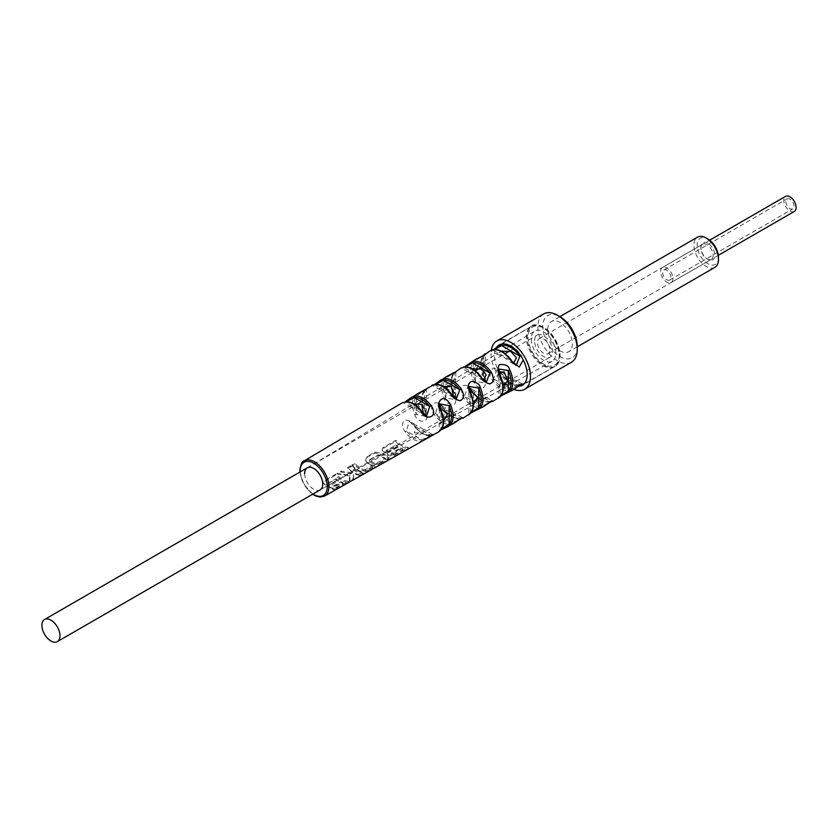 <?xml version="1.0" encoding="UTF-8"?>
<svg xmlns="http://www.w3.org/2000/svg" width="838" height="838" viewBox="0 0 838 838"><rect width="100%" height="100%" fill="white"/><g stroke="black" fill="none" stroke-linecap="round" stroke-linejoin="round"><path stroke-width="0.63" stroke-dasharray="4.19 3.14" d="M531.994 326.013A23.223 13.408 -120 0 1 549.885 332.236A23.223 13.408 -120 0 1 560.025 355.616A23.223 13.408 60 0 1 555.217 366.248A23.223 13.408 60 0 1 537.326 360.026A23.223 13.408 60 0 1 527.186 336.646A23.223 13.408 -120 0 1 531.994 326.013L499.144 344.984M543.6 339.023A8.705 5.028 60 0 1 549.299 346.691A8.705 5.028 60 0 1 547.958 353.667A8.705 5.028 60 0 1 543.6 353.238A8.705 5.028 60 0 1 537.912 345.57A8.705 5.028 60 0 1 539.253 338.583A8.705 5.028 60 0 1 543.6 339.023M518.23 386.297A23.223 13.408 60 0 1 507.482 381.782A23.223 13.408 60 0 1 494.336 355.616A23.223 13.408 -120 0 1 496.494 347.466M513.998 389.408A27.874 16.09 60 0 1 506.341 384.715M504.759 383.301A27.874 16.09 60 0 1 491.058 353.72A27.874 16.09 -120 0 1 491.319 350.179M571.495 362.205A27.874 16.09 60 0 1 550.021 354.736A27.874 16.09 60 0 1 537.86 326.694A27.874 16.09 60 0 1 543.632 313.936M577.267 346.607A24.386 14.078 60 0 1 560.025 356.559A24.386 14.078 60 0 1 542.783 326.694A24.386 14.078 60 0 1 560.025 316.733M572.344 343.758A17.42 10.056 60 0 1 568.74 351.73A17.42 10.056 60 0 1 555.311 347.068A17.42 10.056 60 0 1 547.706 329.533A17.42 10.056 -120 0 1 551.32 321.562A17.42 10.056 -120 0 1 564.739 326.233A17.42 10.056 -120 0 1 572.344 343.758M714.898 267.353A17.42 10.056 60 0 1 701.469 262.682A17.42 10.056 60 0 1 693.874 245.157A17.42 10.056 60 0 1 697.478 237.175M718.501 257.476A15.094 8.715 60 0 1 707.827 263.645A15.094 8.715 60 0 1 697.153 245.157A15.094 8.715 60 0 1 707.827 238.987M707.827 243.261A9.867 5.698 -120 0 0 700.851 247.283A9.867 5.698 -120 0 0 707.827 259.371L707.827 259.371A9.867 5.698 -120 0 0 714.814 255.349A9.867 5.698 -120 0 0 707.827 243.261M707.827 259.371L707.01 258.9A8.705 5.028 -120 0 0 711.368 259.33A8.705 5.028 -120 0 0 712.698 252.353A8.705 5.028 -120 0 0 707.01 244.675A8.705 5.028 -120 0 0 702.653 244.246A8.705 5.028 -120 0 0 700.851 248.237A8.705 5.028 -120 0 0 707.01 258.9L707.827 259.371M534.571 340.919A12.769 7.374 60 0 1 537.221 335.064A12.769 7.374 60 0 1 547.057 338.489A12.769 7.374 60 0 1 552.64 351.342A12.769 7.374 60 0 1 549.99 357.187A12.769 7.374 60 0 1 540.154 353.772A12.769 7.374 60 0 1 534.571 340.919M304.655 473.659A12.769 7.374 -120 0 0 310.196 486.469A12.769 7.374 -120 0 0 320.011 489.968L516.25 381.206L516.721 380.798L510.73 378.786L502.391 372.522L496.735 376.021L503.69 383.919M475.869 359.24L473.952 360.717A22.511 12.999 -120 0 0 471.019 369.652A22.511 12.999 60 0 0 473.952 381.971C474.769 385.627 477.932 387.596 483.453 387.879C486.511 384.087 486.637 380.284 483.809 376.471L485.359 383.123L475.45 381.332L473.952 381.971M446.57 376.587L444.381 378.336A22.134 12.78 -120 0 0 441.731 386.873A22.134 12.78 60 0 0 444.381 398.479C445.009 402.481 448.445 404.387 454.688 404.188C456.71 399.276 456.563 395.536 454.238 392.98L455.799 399.82L445.889 397.861L444.381 398.479M417.23 393.965L414.81 395.976A21.767 12.57 -120 0 0 412.432 404.094A21.767 12.57 60 0 0 414.81 414.957L416.329 414.37L416.329 396.405A1.163 0.922 38.6 0 0 414.81 395.976M431.968 385.229L434.744 384.391M461.267 367.882L464.273 366.971M520.576 355.553L521.163 355.176L523.226 359.952M490.576 350.535L493.792 349.551M402.69 402.565L405.215 401.811M423.42 413.302L419.681 412.128L426.5 416.067L421.399 411.154L406.336 402.46A1.163 0.922 82.7 0 0 405.728 401.831M421.399 411.154A20.416 11.784 -120 0 0 406.336 402.46L403.633 402.869L405.948 401.727M419.681 412.128L410.463 406.807L413.972 404.042M443.553 421.231L439.269 423.096L439.269 411.385L440.086 407.75M473.376 404.796L468.83 406.996L469.49 401.737L468.83 393.347L469.573 390.026M503.188 388.34L498.39 390.812L499.364 384.977L498.39 375.403L499.071 372.334M555.919 353.238A17.42 10.056 -120 0 0 548.262 335.65A17.42 10.056 -120 0 0 534.812 331.094A17.42 10.056 -120 0 0 531.292 339.023A17.42 10.056 -120 0 0 538.834 356.485A17.42 10.056 -120 0 0 552.221 361.262A17.42 10.056 -120 0 0 555.919 353.238M476.424 370.166L476.33 371.674L485.359 376.754L484.291 366.939L485.359 361.021L482.971 362.246L477.084 367.704M447.492 386.873L447.293 388.916L455.799 392.949L455.055 384.307L455.799 378.954L447.911 385.459M418.696 403.497L418.309 406.137L426.238 409.07L426.238 396.961L418.77 403.256M513.663 363.231L510.782 362.33L502.601 356.265L496.725 354.212L501.428 351.237M483.61 379.939L480.488 378.975L473.02 373.717L467.897 371.705L472.265 368.814M453.526 396.636L450.132 395.578L443.69 391.252L439.133 389.23L443.113 386.412M506.634 384.747L513.642 382.652M476.686 401.151L486.438 397.442L481.106 395.41L473.554 390.005L473.208 399.946L474.717 400.648M446.717 417.513L456.102 414.056L451.42 412.055L444.779 407.519L443.679 416.392L445.847 417.314M414.307 432.869L422.666 432.89L425.673 430.627L416.088 425.086L414.307 432.869M424.468 390.267C421.085 394.625 421.022 401.14 424.29 409.792L424.541 409.813A20.73 11.962 60 0 1 424.541 391.472L424.541 409.813L426.238 416.507L416.329 414.37A20.604 11.9 -120 0 1 416.329 396.405C419.251 393.326 431.036 386.266 424.541 391.472L426.238 389.534L426.238 396.961M426.238 409.07L426.238 416.507L424.667 409.468C432.858 422.237 418.602 425.369 414.81 414.957M500.82 395.986L498.432 398.207M470.966 412.841L468.788 414.883M441.123 429.705L439.07 431.622M424.185 439.992L421.001 441.134A21.579 12.455 60 0 1 405.079 431.947C401.591 426.594 401.612 422.582 405.142 419.911C409.792 420.362 413.008 422.446 414.758 426.154A21.704 12.528 -120 0 0 431.025 435.54M453.85 423.305L451.074 424.353A21.945 12.675 60 0 1 434.126 414.569C425.987 402.156 439.699 398.469 443.815 408.776A22.071 12.748 -120 0 0 461.089 418.759M483.547 406.587L481.127 407.551A22.322 12.884 60 0 1 463.194 397.202C459.821 387.753 461.288 383.94 467.614 385.794L472.894 391.419A22.448 12.958 -120 0 0 491.141 401.957M513.16 389.921L511.159 390.749A22.699 13.104 60 0 1 492.283 379.855C489.214 376.995 489.465 373.078 493.016 368.102C497.678 368.605 500.663 370.595 501.983 374.073A22.825 13.178 -120 0 0 521.163 385.145M394.897 454.982L387.627 454.772L387.554 453.568L382.107 450.153L382.767 447.722L395.85 440.317A21.432 12.381 -120 0 0 408.242 447.429L394.897 454.982L394.991 456.008L408.001 448.644A22.595 13.041 -120 0 1 395.484 441.458L382.736 448.665L382.222 450.792L388.099 454.238L388.057 455.61L394.991 456.008M379.803 463.571L389.062 457.6L387.334 455.956A21.222 12.256 -120 0 1 383.155 453.557L374.796 452.101L367.264 456.364L365.598 460.02L367.264 462.566A21.023 12.141 -120 0 0 371.444 464.964L379.803 463.571L379.876 464.619L388.926 458.805L387.146 457.139A22.385 12.926 -120 0 1 382.736 454.605L374.712 453.075L367.191 457.328L365.714 460.628L367.442 463.278A22.186 12.811 -120 0 0 371.852 465.802L379.876 464.619M351.981 465.048A20.887 12.057 -120 0 0 360.602 471.385L368.322 470.045L368.385 471.092L374.68 467.531A22.176 12.8 -120 0 1 372.093 467.059L365.724 470.663L363.42 470.914A22.081 12.748 -120 0 1 354.547 464.503L352.19 465.834L351.981 465.048L354.924 463.372A20.919 12.078 -120 0 0 363.587 469.73L363.42 470.914M363.587 469.73L365.263 469.542L371.925 465.771A21.013 12.13 -120 0 0 374.911 466.316L368.322 470.045M352.358 471.784A20.824 12.025 -120 0 1 347.571 467.489L350.703 465.719A20.866 12.046 -120 0 0 363.2 472.936L360.193 474.643A20.835 12.025 -120 0 1 355.553 473.46L353.678 474.528L353.531 478.404L349.331 480.782L349.509 475.23L337.002 473.47L341.265 471.061L350.766 472.684L352.358 471.784L352.861 472.716L350.839 473.858L341.035 472.098L337.557 474.067L349.917 475.953L350.075 481.462L353.468 479.535L353.343 475.46L355.637 474.161A21.998 12.696 -120 0 0 360.57 475.523L362.969 474.161A22.029 12.717 -120 0 1 350.315 466.85L347.78 468.285A21.998 12.696 -120 0 0 352.861 472.716M334.949 488.942A20.51 11.847 -120 0 1 332.026 488.449L342.627 482.437A20.646 11.921 -120 0 1 340.867 481.777L331.02 487.36A20.521 11.847 -120 0 1 328.067 485.673L337.913 480.09A20.646 11.921 -120 0 1 336.111 478.728L325.5 484.741A20.51 11.837 -120 0 1 322.421 481.724L335.965 474.057A20.678 11.942 -120 0 0 348.482 481.274L334.949 488.942L335.326 489.821L348.262 482.499A21.84 12.612 -120 0 1 335.577 475.188L322.62 482.51A21.673 12.518 -120 0 0 325.322 485.15L335.933 479.137A21.809 12.591 -120 0 0 338.426 481.033L328.569 486.616A21.683 12.518 -120 0 0 331.104 488.051L340.951 482.468A21.809 12.591 -120 0 0 343.391 483.39L332.791 489.392A21.673 12.518 -120 0 0 335.326 489.821M395.746 444.884A21.4 12.35 -120 0 0 397.495 446.204L397.998 447.136A22.563 13.031 -120 0 1 395.567 445.303L386.035 450.697L395.567 445.303M386.58 450.069L388.329 451.399L397.495 446.204M393.179 453.787L402.292 448.623A21.4 12.35 -120 0 1 400.512 447.932L391.398 453.107L391.168 453.966L400.595 448.623A22.563 13.031 -120 0 0 403.057 449.577L393.63 454.919C391.398 455.463 390.581 455.149 391.168 453.966L391.398 453.107L393.179 453.787L393.63 454.919M375.057 463.404A21.065 12.161 -120 0 1 370.008 460.533L370.008 459.475L378.242 454.814L379.782 454.992A21.191 12.235 -120 0 0 384.82 457.862L384.82 458.564L376.597 463.225L375.057 463.404L374.89 464.587A22.217 12.832 -120 0 1 369.568 461.56L369.537 460.062L377.77 455.401L379.939 455.683A22.354 12.905 -120 0 0 385.26 458.711L385.291 459.685L377.069 464.346L374.89 464.587M384.82 457.862L385.291 459.685L384.82 457.862M369.579 461.56L369.82 459.633M421.001 441.134A1.163 0.922 -97.3 0 0 421.399 439.604A20.416 11.784 60 0 1 406.336 430.91L409.363 421.21L414.381 426.071A20.541 11.858 -120 0 0 429.779 434.953C437.792 431.916 424.95 439.112 421.399 439.604L406.336 430.91L405.079 431.947M432.806 434.629L429.779 434.953L414.758 426.154M429.779 434.953A1.163 0.922 81.8 0 0 430.585 435.634M451.074 424.353A1.163 0.932 -99.9 0 0 451.452 422.823A20.793 12.004 60 0 1 435.404 413.553L438.599 403.947L443.459 408.724A20.908 12.078 -120 0 0 459.821 418.172C468.159 414.726 451.954 423.672 451.452 422.823L435.404 413.553L434.126 414.569M462.67 417.743L459.821 418.172L443.815 408.776M459.821 418.172A1.163 0.932 79.3 0 0 460.397 418.78M481.127 407.551A1.163 0.932 -102.4 0 0 481.483 406.032L464.493 396.217L467.824 386.695L472.548 391.388L489.853 401.381C497.772 397.799 481.745 406.87 481.483 406.032A21.16 12.214 60 0 1 464.493 396.217L463.194 397.202M486.438 397.442L492.168 400.753L489.853 401.381A21.285 12.287 -120 0 1 472.548 391.388L472.894 391.419M489.727 402.23L484.27 401.412L480.08 399.213L467.824 386.695L473.554 390.005M511.159 390.749A1.163 0.932 -104.7 0 0 511.505 389.22A21.537 12.434 60 0 1 493.592 378.891L497.06 369.443L501.658 374.062A21.662 12.507 -120 0 0 519.864 384.569L511.505 389.22L493.592 378.891L492.283 379.855M522.388 383.982L519.864 384.569L501.983 374.073M441.197 429.485A1.163 0.922 38.6 0 0 440.966 428.595A20.604 11.9 -120 0 0 440.966 410.63L440.966 428.595L439.269 430.638L439.269 423.096M441.553 429.108L439.269 430.638L441.071 429.768M439.269 404.063L440.966 410.63M470.726 413.061A1.163 0.932 41.2 0 0 470.527 412.087A20.971 12.109 -120 0 0 470.527 393.001L470.527 412.087L468.83 413.951L468.83 406.996M471.385 412.254L468.83 413.951L470.925 412.893M468.83 393.347L468.83 386.402L470.527 393.001M500.255 396.604A1.163 0.932 43.5 0 0 500.087 395.557A21.348 12.329 -120 0 0 500.087 375.403L500.087 395.557L498.285 397.662L500.778 396.039M501.218 395.4L498.39 397.264L498.39 390.812M498.39 375.403L498.39 368.95L500.087 375.403M485.359 361.021L485.359 354.642L483.662 356.265L483.662 376.765A21.474 12.402 60 0 1 483.662 356.265A1.163 0.932 -135.7 0 1 483.442 355.731M485.359 376.754L485.359 383.123L483.432 376.775L482.719 356.098M483.662 356.265C485.925 354.202 485.747 354.212 483.138 356.297C478.624 358.371 476.057 360.005 475.45 361.178A1.163 0.932 43.5 0 0 473.952 360.717M455.893 371.705L454.102 373.863L454.102 393.305A21.097 12.182 60 0 1 454.102 373.863A1.163 0.932 -138 0 1 453.861 373.161M455.799 392.949L455.799 399.82L453.861 393.294C450.226 384.014 450.299 377.121 454.06 372.606M454.102 373.863C455.977 371.904 456.029 371.726 454.248 373.329C449.126 375.78 446.34 377.603 445.889 378.776A1.163 0.932 41.2 0 0 444.381 378.336M424.541 391.472A1.163 0.922 -140.5 0 1 424.321 390.571M388.329 451.399L388.465 452.541L397.998 447.136M388.465 452.541L386.035 450.697M352.201 465.834A22.05 12.727 -120 0 0 361.021 472.234L368.385 471.092M400.512 447.932L400.595 448.623M402.292 448.623L403.057 449.577M408.242 447.429L408.001 448.644M395.85 440.317L395.484 441.458M382.767 447.722L382.736 448.665M387.554 453.568L388.099 454.238M374.911 466.316L374.68 467.531M371.925 465.771L372.093 467.059M354.924 463.372L354.547 464.503M347.571 467.489L347.78 468.285M350.766 472.684L350.839 473.858M341.265 471.061L341.035 472.098M337.002 473.47L337.557 474.067M349.509 475.23L349.917 475.953M349.331 480.782L350.075 481.462M353.531 478.404L353.468 479.535M353.678 474.528L353.343 475.46M355.553 473.46L355.637 474.161M360.193 474.643L360.57 475.523M363.2 472.936L362.969 474.161M350.703 465.719L350.315 466.85M348.482 481.274L348.262 482.499M335.965 474.057L335.577 475.188M322.421 481.724L322.62 482.51M337.913 480.09L338.426 481.033M328.067 485.673L328.569 486.616M331.02 487.36L331.104 488.051M340.867 481.777L340.951 482.468M342.627 482.437L343.391 483.39M332.026 488.449L332.791 489.392M510.782 362.33L516.166 365.441L511.505 360.78L493.592 350.441L491.33 351.101L494.493 349.498M511.505 360.78A21.537 12.434 -120 0 0 493.592 350.441A1.163 0.932 75.3 0 0 492.734 349.771M480.488 378.975L486.281 382.317L481.483 377.582A21.16 12.214 -120 0 0 464.493 367.767L462.094 368.353L464.985 366.908M481.483 377.582L464.493 367.767A1.163 0.932 77.6 0 0 463.707 367.107M456.207 399.087L451.452 394.373L435.404 385.113L432.869 385.606L435.477 384.317M451.452 394.373A20.793 12.004 -120 0 0 435.404 385.113A1.163 0.932 80.1 0 0 434.713 384.453M660.616 271.46A8.705 5.028 60 0 1 662.418 267.479A8.705 5.028 60 0 1 669.133 269.815A8.705 5.028 60 0 1 672.935 278.572A8.705 5.028 60 0 1 671.123 282.563A8.705 5.028 60 0 1 664.419 280.227A8.705 5.028 60 0 1 660.616 271.46M662.669 272.654A5.803 3.352 -120 0 0 665.204 278.488A5.803 3.352 -120 0 0 669.677 280.049A5.803 3.352 -120 0 0 670.882 277.388A5.803 3.352 -120 0 0 668.347 271.543A5.803 3.352 -120 0 0 663.874 269.993A5.803 3.352 -120 0 0 662.669 272.654M794.298 211.448A8.705 5.028 60 0 1 787.584 209.123A8.705 5.028 60 0 1 783.781 200.355A8.705 5.028 60 0 1 785.583 196.364M785.835 201.539A5.803 3.352 -120 0 0 788.369 207.384A5.803 3.352 -120 0 0 792.842 208.934A5.803 3.352 -120 0 0 794.047 206.274A5.803 3.352 -120 0 0 791.512 200.439A5.803 3.352 -120 0 0 787.039 198.878A5.803 3.352 -120 0 0 785.835 201.539M312.93 494.053A19.169 11.072 60 0 1 300.161 471.93M324.61 496.044A20.332 11.742 60 0 1 308.96 490.513A20.332 11.742 60 0 1 300.13 470.097A20.332 11.742 -120 0 1 304.278 460.827M524.295 383.647L554.306 366.751A23.213 13.408 60 0 0 559.187 356.087A23.213 13.408 -120 0 0 549.005 332.676A23.213 13.408 -120 0 0 531.093 326.548A23.213 13.408 -120 0 0 526.358 337.127A23.213 13.408 60 0 0 536.446 360.445A23.213 13.408 60 0 0 554.306 366.751C556.621 366.709 558.359 362.99 559.543 355.605C560.811 337.159 536.163 318.911 531.093 326.548L501.459 344.093M483.809 376.471A22.636 13.073 -120 0 1 480.792 363.912A22.636 13.073 60 0 1 483.809 354.851M454.238 392.98A22.259 12.853 -120 0 1 451.493 381.133A22.259 12.853 60 0 1 454.238 372.46M424.667 409.468A21.882 12.633 -120 0 1 422.195 398.354A21.882 12.633 60 0 1 424.667 390.099M502.884 343.905A22.825 13.178 60 0 1 521.163 355.176M559.197 355.134A22.05 12.738 60 0 1 543.6 364.132A22.05 12.738 60 0 1 528.013 337.127A22.05 12.738 -120 0 1 543.6 328.119A22.05 12.738 -120 0 1 559.197 355.134M475.45 381.332L475.45 361.178A21.348 12.329 -120 0 0 475.45 381.332M445.889 397.861L445.889 378.776A20.971 12.109 -120 0 0 445.889 397.861M374.796 452.101L374.712 453.075M367.264 456.364L367.191 457.328M367.264 462.566L367.442 463.278M371.444 464.964L371.852 465.802M387.334 459.308L387.397 460.355M387.334 455.956L387.146 457.139M383.155 453.557L382.736 454.605M379.782 454.992L379.939 455.683M378.242 454.814L377.77 455.401M376.597 463.225L377.069 464.346M360.602 471.385L361.021 472.234M365.263 469.542L365.724 470.663M555.217 366.248L522.378 385.208M577.267 346.806L568.74 351.73M559.857 316.638L551.32 321.562M700.851 248.237L700.851 247.283M547.958 353.667L711.368 259.33M539.253 338.583L702.653 244.246M307.305 467.803L415.721 405.215M419.031 403.298L445.523 388.015M449.409 385.763L475.314 370.815M479.64 368.311L505.094 353.615M509.766 350.923L537.221 335.064M320.074 489.937L443.396 418.738M447.021 416.643L473.187 401.538M477.314 399.15L502.978 384.338M507.482 381.73L549.99 357.187M299.857 472.108L303.922 484.511L312.626 494.231M405.005 401.894L403.162 402.743L410.463 406.807M307.242 467.845L482.971 362.246M484.322 361.429L497.709 353.385M498.84 352.704L534.812 331.094M516.25 381.206L552.221 361.262M430.763 435.634C425.84 436.451 420.351 433.34 414.286 426.301L409.363 421.21L416.088 425.086M432.387 434.503L425.673 430.627M460.858 418.843C455.621 419.911 449.776 416.612 443.344 408.944L438.599 403.947L444.779 407.519M462.283 417.628L456.102 414.056M519.33 385.511L513.987 384.715L509.661 382.474L497.06 369.443L502.391 372.522M522.053 383.867L516.721 380.798M439.269 411.385L439.269 403.843M455.799 372.082L455.799 378.954M382.107 450.153L382.222 450.792M387.627 454.772L388.057 455.61M365.598 460.02L365.714 460.628M389.062 457.6L388.926 458.805M385.103 458.061L385.679 459.004M493.729 349.561L490.953 350.986L496.725 354.212M467.897 371.695L461.686 368.228L464.21 366.971M434.681 384.391L432.429 385.48L439.133 389.23M450.132 395.578L456.396 399.192M662.418 267.479L709.639 240.213M671.123 282.563L718.355 255.297M669.677 280.049L792.842 208.934M663.874 269.993L787.039 198.878"/><path stroke-width="1.26" d="M496.494 347.466A23.223 13.408 -120 0 1 499.144 344.984A23.223 13.408 -120 0 1 517.046 351.206A23.223 13.408 -120 0 1 527.186 374.576A23.223 13.408 60 0 1 522.378 385.208A23.223 13.408 60 0 1 518.23 386.297M557.563 315.318A27.874 16.09 60 0 1 577.267 349.446L577.267 346.607A24.386 14.078 60 0 0 560.025 316.733L557.563 315.318A27.874 16.09 60 0 0 543.632 313.936L496.829 340.961A27.874 16.09 -120 0 1 518.303 348.419A27.874 16.09 -120 0 1 530.464 376.471A27.874 16.09 60 0 1 524.693 389.23A27.874 16.09 60 0 1 513.998 389.408M506.341 384.715A27.874 16.09 60 0 1 504.759 383.301M496.829 340.961A27.874 16.09 -120 0 0 491.319 350.179M577.267 349.446A27.874 16.09 60 0 1 571.495 362.205L524.693 389.23M559.857 316.638L697.478 237.175A17.42 10.056 60 0 1 706.183 238.044L707.827 238.987A15.094 8.715 60 0 1 718.501 257.476L718.501 259.371A17.42 10.056 60 0 1 714.898 267.353L577.267 346.806M706.183 238.044A17.42 10.056 60 0 1 718.501 259.371M41.9 625.358A12.769 7.374 60 0 1 44.55 619.512A12.769 7.374 60 0 1 54.386 622.927A12.769 7.374 60 0 1 59.969 635.791A12.769 7.374 60 0 1 57.319 641.636A12.769 7.374 60 0 1 47.473 638.21A12.769 7.374 60 0 1 41.9 625.358M320.011 489.968A12.769 7.374 -120 0 0 322.724 484.081A12.769 7.374 -120 0 0 317.11 471.186A12.769 7.374 -120 0 0 307.242 467.845A12.769 7.374 -120 0 0 304.655 473.659M439.07 431.622L440.83 429.978A1.163 0.922 38.6 0 0 441.05 429.789L448.11 426.532L450.676 424.478A21.882 12.633 60 0 0 453.149 416.224A21.882 12.633 -120 0 0 450.676 405.11C442.548 390.257 434.65 404.859 440.83 410.997L440.966 410.63M470.925 412.893L480.226 407.98A22.259 12.853 60 0 0 482.971 399.307A22.259 12.853 -120 0 0 480.226 387.47C479.923 384.642 477.115 382.568 471.825 381.269C467.604 383.196 467.122 387.219 470.38 393.347L470.527 393.001M500.778 396.039L509.776 391.461A22.636 13.073 60 0 0 512.804 382.4A22.636 13.073 -120 0 0 509.776 369.841C508.76 365.714 505.262 363.985 499.27 364.677C497.332 368.982 497.552 372.659 499.93 375.717L500.087 375.403M483.442 355.731A1.163 0.932 -135.7 0 1 483.809 354.851L485.171 353.741L483.767 355.595L475.869 359.24L485.359 354.642M453.861 373.161A1.163 0.932 -138 0 1 454.238 372.46L446.57 376.587L455.799 372.082M434.713 384.453A1.163 0.932 80.1 0 0 434.126 384.537L417.23 393.965M435.477 384.317L443.459 380.274A20.908 12.078 60 0 1 459.821 389.733L461.089 388.727C464.545 394.876 464.189 398.878 460.031 400.753C455.306 399.517 452.321 397.369 451.074 394.321A21.945 12.675 -120 0 0 434.126 384.537M431.968 385.229L434.388 384.443C439.908 383.647 445.638 386.884 451.556 394.153L451.074 394.321M434.744 384.391L440.956 379.907L443.815 378.755A22.071 12.748 60 0 1 461.089 388.727M464.985 366.908L472.548 362.938L489.853 372.931L491.141 371.957C494.462 378.472 493.991 382.453 489.717 383.909C485.181 382.631 482.311 380.515 481.127 377.55A22.322 12.884 -120 0 0 463.194 367.201L463.424 367.107A1.163 0.932 77.6 0 0 463.194 367.201M464.273 366.971L472.894 361.419A22.448 12.958 60 0 1 491.141 371.957M523.226 359.952L519.235 367.086L511.159 360.769A22.699 13.104 -120 0 0 492.283 349.875L492.482 349.792A1.163 0.932 75.3 0 0 492.283 349.875M493.792 349.551L501.983 344.104A22.825 13.178 60 0 1 502.884 343.905M405.948 401.727L414.381 397.631A20.541 11.858 60 0 1 429.779 406.514L431.025 405.487C439.604 417.911 424.499 421.294 421.001 411.07A21.579 12.455 -120 0 0 405.079 401.884L405.372 401.79A1.163 0.922 82.7 0 0 405.079 401.884M405.215 401.811L411.5 397.348L414.758 396.102A21.704 12.528 60 0 1 431.025 405.487M421.399 411.154L426.5 416.067L429.779 406.514L414.381 397.631A1.163 0.922 -98.2 0 1 414.758 396.102M405.728 401.831A1.163 0.922 82.7 0 0 405.383 401.779C410.568 401.245 415.941 404.293 421.493 410.913L421.001 411.07M413.972 404.042L421.692 404.304L423.42 413.302M440.086 407.75L447.356 414.161L443.553 421.231M469.573 390.026L477.482 397.254L473.376 404.796M499.071 372.334L504.109 371.821L507.556 380.379L503.188 388.34M477.084 367.704L476.424 370.166M447.911 385.459L447.492 386.873M501.428 351.237L510.74 351.436L516.418 357.721L513.663 363.231M472.265 368.814L481.096 369.024L486.166 374.659L483.61 379.939M443.113 386.412L451.42 386.653L453.526 396.636M503.69 383.919L506.634 384.747M474.717 400.648L476.686 401.151M445.847 417.314L446.717 417.513M520.157 384.977A1.163 0.943 74.6 0 0 521.163 385.145L522.703 384.548L521.456 384.213L513.223 389.88L500.82 395.986M498.432 398.207L499.93 396.971A1.163 0.932 43.5 0 0 500.108 396.824L492.891 401.318L490.492 401.706L483.547 406.587L492.168 400.753M483.547 406.587L470.966 412.841M468.746 414.915L470.38 413.48A1.163 0.932 41.2 0 0 470.579 413.323L463.079 418.099L460.785 418.508L453.85 423.305M462.283 417.628L453.871 423.284L441.123 429.705M450.676 405.11L449.178 405.697L439.269 403.843L441.217 410.651C444.339 419.534 444.287 425.914 441.05 429.789L439.091 431.601L424.196 439.992L432.387 434.503M522.053 383.867L513.16 389.921M460.397 418.78A1.163 0.932 79.3 0 0 460.848 418.843L460.125 418.948M490.261 401.884A1.163 0.932 76.8 0 0 490.921 402.031L489.727 402.23M450.676 424.478A1.163 0.922 -140.5 0 1 449.178 424.038L441.553 429.108M480.226 407.98A1.163 0.932 -138 0 1 478.739 407.53L471.385 412.254M480.226 387.47L478.739 388.078L468.83 386.402L470.767 393.012C474.256 402.523 474.193 409.3 470.579 413.323M509.776 391.461A1.163 0.932 -135.7 0 1 508.299 390.99L501.218 395.4M509.776 369.841L508.299 370.48L498.39 368.95L500.317 375.393C504.172 385.532 504.099 392.676 500.108 396.824M494.493 349.498L501.658 345.612A1.163 0.943 -105.4 0 1 501.983 344.104M520.576 355.553L519.864 356.129L501.658 345.612A21.662 12.507 60 0 1 519.864 356.129L516.166 365.441L511.159 360.769M492.734 349.771A1.163 0.932 75.3 0 0 492.493 349.792C498.631 348.482 505.01 352.075 511.63 360.581L511.505 360.78M472.894 361.419A1.163 0.932 -103.2 0 0 472.548 362.938A21.285 12.287 60 0 1 489.853 372.931L486.291 382.317L481.127 377.55M463.707 367.107A1.163 0.932 77.6 0 0 463.435 367.107C469.27 366.059 475.324 369.485 481.599 377.372L481.483 377.582M443.815 378.755A1.163 0.932 -100.7 0 0 443.459 380.274L459.821 389.733L456.207 399.087M451.452 394.373L456.396 399.192M709.639 240.213L785.583 196.364A8.705 5.028 60 0 1 792.298 198.7A8.705 5.028 60 0 1 796.1 207.468A8.705 5.028 60 0 1 794.298 211.448L718.355 255.297M300.161 471.93A19.169 11.072 60 0 1 300.14 471.04A19.169 11.072 -120 0 1 313.695 463.215A19.169 11.072 -120 0 1 327.249 486.689A19.169 11.072 60 0 1 312.93 494.053M299.857 472.108L299.795 470.568C300.821 464.116 302.319 460.869 304.278 460.827A20.332 11.742 -120 0 1 319.969 466.19A20.332 11.742 -120 0 1 328.884 486.7A20.332 11.742 60 0 1 324.61 496.044L424.206 439.981M440.83 410.997A21.767 12.57 60 0 1 443.208 421.86A21.767 12.57 -120 0 1 440.83 429.978M470.38 393.347A22.134 12.78 60 0 1 473.03 404.953A22.134 12.78 -120 0 1 470.38 413.48M499.93 375.717A22.511 12.999 60 0 1 502.852 388.036A22.511 12.999 -120 0 1 499.93 396.971M449.178 424.038L449.178 405.697A20.73 11.962 60 0 1 449.178 424.038M478.739 407.53L478.739 388.078A21.097 12.182 60 0 1 478.739 407.53M508.299 390.99L508.299 370.48A21.474 12.402 60 0 1 508.299 390.99M44.55 619.512L307.305 467.803M415.721 405.215L419.031 403.298M445.523 388.015L449.409 385.763M475.314 370.815L479.64 368.311M505.094 353.615L509.766 350.923M57.319 641.636L320.074 489.937M443.396 418.738L447.021 416.643M473.187 401.538L477.314 399.15M502.978 384.338L507.482 381.73M312.626 494.231L316.376 496.232L320.2 497.049L324.61 496.044M304.278 460.827L402.68 402.565M405.005 401.894L417.272 393.933L426.238 389.534M434.681 384.391L446.57 376.587M453.442 373.381L461.267 367.882M464.21 366.971L475.869 359.24M482.719 356.098L490.576 350.535M499.846 345.046L501.459 344.093M519.33 385.511L524.295 383.647M499.836 345.046L493.729 349.561"/></g></svg>
